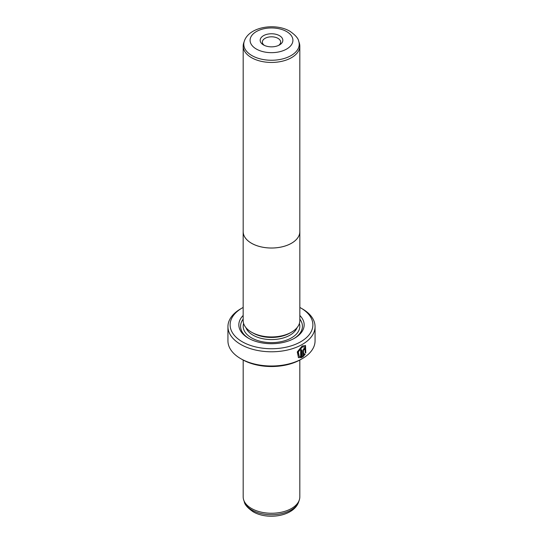 <?xml version="1.0" encoding="UTF-8"?>
<svg xmlns="http://www.w3.org/2000/svg" width="543" height="543" viewBox="0 0 543 543"><rect width="100%" height="100%" fill="white"/><g stroke="black" fill="none" stroke-linecap="round" stroke-linejoin="round"><path stroke-width="0.81" d="M251.477 57.653A28.317 16.344 0 0 0 282.333 61.196A28.317 16.344 0 0 0 299.817 46.094A28.317 16.344 0 0 0 299.302 42.999L298.711 41.227A27.713 15.998 180 0 1 284.491 58.393A27.713 15.998 180 0 1 251.904 55.576A27.713 15.998 180 0 1 244.289 41.227L243.698 42.999A28.317 16.344 0 0 0 243.183 46.094A28.317 16.344 0 0 0 251.477 57.653M243.183 46.094L243.183 231.664A28.317 16.344 0 0 0 251.477 243.223A28.317 16.344 0 0 0 282.333 246.766A28.317 16.344 0 0 0 299.817 231.664L299.817 46.094M263.491 44.933L263.491 44.933A11.328 6.536 180 0 1 263.491 35.682A11.328 6.536 180 0 1 279.509 35.682A11.328 6.536 180 0 1 279.509 44.933A11.328 6.536 180 0 1 263.491 44.933M278.654 45.374A9.15 5.281 0 0 0 280.65 42.082A9.15 5.281 0 0 0 277.968 38.349A9.15 5.281 0 0 0 267.998 37.209A9.15 5.281 0 0 0 262.35 42.082A9.15 5.281 0 0 0 264.346 45.374M243.183 230.958A28.338 16.365 0 0 0 243.162 231.664L243.162 320.587A28.338 16.365 0 0 0 251.457 332.153A28.338 16.365 0 0 0 282.346 335.703A28.338 16.365 0 0 0 299.838 320.587L299.838 231.664A28.338 16.365 0 0 0 299.817 230.958M243.162 231.664A28.338 16.365 0 0 0 251.457 243.237A28.338 16.365 0 0 0 282.346 246.78A28.338 16.365 0 0 0 299.838 231.664M299.261 356.466L297.998 351.742L301.888 346.936L304.881 346.773L302.193 347.113L298.304 351.918L299.261 356.459L300.673 356.765L300.673 350.235A43.562 25.148 0 0 0 301.698 349.685L301.698 357.661L298.48 357.633L297.265 351.939L302.193 345.972L305.512 345.518L305.804 352.964L305.18 352.604L304.881 346.773M298.324 357.538L301.698 357.661M303.808 349.19L304.27 349.461L303.808 349.19L303.34 350.065L303.652 355.054L304.535 353.853L305.18 354.219L302.689 357.09L302.689 350.832L304.121 348.226L305.091 348.077L305.478 349.013A43.562 25.148 180 0 1 304.582 349.638L304.121 349.373L303.652 350.242M304.582 349.638L304.121 349.373M299.838 315.469A32.668 18.862 180 0 1 294.605 338.187A32.668 18.862 180 0 1 248.395 338.187L248.395 338.187A32.668 18.862 180 0 1 243.162 315.469M249.033 338.547A30.931 17.858 180 0 1 243.162 319.128M290.661 332.642L289.982 333.035A26.139 15.089 180 0 1 253.018 333.035L252.339 332.642L253.018 333.035M299.817 360.063L299.817 496.906A28.317 16.344 180 0 1 299.302 500.001A28.317 16.344 180 0 1 279.794 512.538A28.317 16.344 180 0 1 251.477 508.465A28.317 16.344 180 0 1 243.698 500.001A28.317 16.344 180 0 1 243.183 496.906L243.183 360.063M242.239 341.744A41.383 23.892 0 0 0 300.761 341.744A41.383 23.892 0 0 0 300.761 307.956L302.302 308.845A43.562 25.148 180 0 1 315.062 326.628A43.562 25.148 180 0 1 288.17 349.868A43.562 25.148 180 0 1 240.698 344.411A43.562 25.148 180 0 1 227.938 326.628A43.562 25.148 180 0 1 240.698 308.845L242.239 307.956A41.383 23.892 0 0 0 242.239 341.744M302.302 358.638L300.761 359.534A41.383 23.892 180 0 1 242.239 359.534L240.698 358.645A43.562 25.148 0 0 0 302.302 358.638A43.562 25.148 0 0 0 315.062 340.855L315.062 326.628M242.239 359.534L240.698 358.638A43.562 25.148 0 0 0 240.698 358.645A43.562 25.148 0 0 1 227.938 340.855L227.938 326.628M302.302 308.845L300.761 307.956A41.383 23.892 0 0 0 299.838 307.44M243.162 307.44A41.383 23.892 0 0 0 242.239 307.956M299.838 319.128A30.931 17.858 180 0 1 293.967 338.547M303.34 350.065L303.652 355.054M302.383 356.914L304.874 354.043L304.229 353.669M304.141 349.142L304.447 349.319A43.128 24.897 0 0 0 305.166 348.83L305.478 349.013M305.492 352.787L305.37 345.45M301.385 357.484L301.385 349.855M256.364 49.046A21.401 12.353 0 0 0 286.636 49.046A21.401 12.353 0 0 0 286.636 31.569A21.401 12.353 0 0 0 256.364 31.569A21.401 12.353 0 0 0 256.364 49.046M297.055 327.653A26.139 15.089 180 0 1 278.905 338.968A26.139 15.089 180 0 1 253.018 335.167A26.139 15.089 180 0 1 245.945 327.653M299.397 323.472A28.317 16.344 180 0 1 284.546 340.787A28.317 16.344 180 0 1 251.477 337.834A28.317 16.344 180 0 1 243.603 323.472M298.711 501.773C294.048 516.332 267.563 520.343 253.099 511.75C247.662 507.976 244.723 504.651 244.289 501.773A27.713 15.998 0 0 0 251.904 510.053A27.713 15.998 0 0 0 279.618 514.038A27.713 15.998 0 0 0 298.711 501.773L299.302 500.001M298.711 41.227C298.263 38.329 295.324 35.003 289.901 31.25C275.437 22.657 248.952 26.668 244.289 41.227M244.289 501.773L243.698 500.001"/></g></svg>
